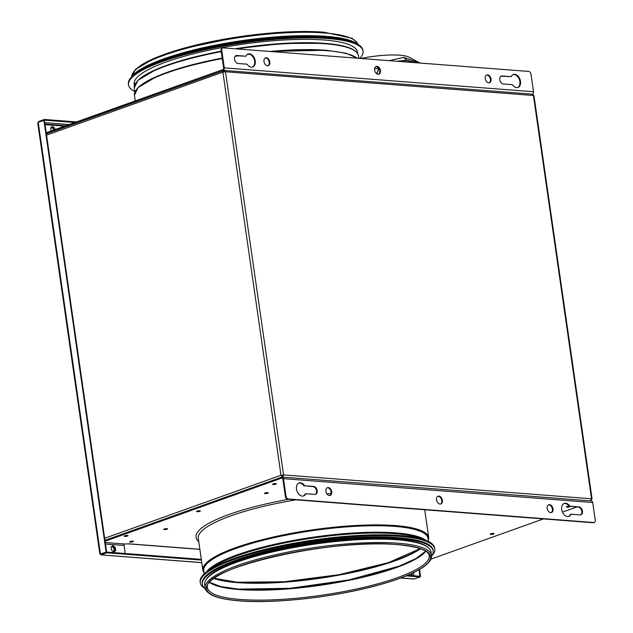 <?xml version="1.0" encoding="UTF-8"?>
<svg xmlns="http://www.w3.org/2000/svg" width="633" height="633" viewBox="0 0 633 633"><rect width="100%" height="100%" fill="white"/><g stroke="black" fill="none" stroke-linecap="round" stroke-linejoin="round"><path stroke-width="0.95" d="M281.028 475.462L283.568 474.892L592.061 498.836L533.967 95.694L532.234 94.119L224.762 70.492M590.431 500.869L591.523 498.646L533.429 95.496L225.475 71.751L224.003 70.437M281.511 475.296L283.568 474.892L225.475 71.751L222.903 72.107L280.997 475.256L282.484 477.147M46.565 135.138L222.903 72.107L223.876 70.453L46.367 133.816M223.876 70.453L223.417 72.146M283.054 475.074L282.611 477.116L283.568 474.892M592.061 498.836L590.439 500.901M111.566 546.77A2.524 1.701 -109.7 0 1 111.796 546.762A2.524 1.701 -109.7 0 1 113.805 548.787A2.524 1.701 -109.7 0 1 113.244 551.462M111.099 547.284A2.524 1.701 -109.7 0 1 111.812 546.643A2.524 1.701 -109.7 0 1 112.31 546.58A2.524 1.701 -109.7 0 1 114.367 548.803A2.524 1.701 -109.7 0 1 113.513 551.398A2.524 1.701 -109.7 0 1 113.085 551.47M51.17 127.637A2.524 1.701 -109.7 0 1 51.4 127.637A2.524 1.701 -109.7 0 1 53.52 130.129M50.703 128.159A2.524 1.701 -109.7 0 1 51.415 127.518A2.524 1.701 -109.7 0 1 51.914 127.455A2.524 1.701 -109.7 0 1 54.027 129.947M406.18 575.88L420.067 576.948L413.847 579.029L400.681 578.008M100.916 553.804L100.299 553.558L101.122 554.825L106.811 552.791L106.708 552.079L201.318 559.374M201.792 562.674L100.869 554.888L201.777 562.587M201.421 560.086L106.811 552.791M420.067 576.948L419.972 576.236L407.612 575.286M99.832 553.835L37.758 123.111L38.209 122.24L100.425 553.978L106.629 551.984L100.948 554.017L100.813 553.377L101.019 554.112L106.708 552.079M100.813 553.377L101.019 554.112L102.744 554.247M419.821 576.228L419.093 569.732M419.568 569.463L420.534 576.196L420.019 576.157M419.988 576.394L420.534 576.196M44.263 120.238L44.365 119.455L38.676 121.489L38.233 122.232L44.413 120.246L106.629 551.984M106.115 551.944L43.899 120.207M38.676 121.489L38.763 122.042M44.365 119.455L76.458 121.932M44.468 120.167L74.836 122.509M130.161 541.492A1.931 0.411 -8.2 0 1 132.218 541.12A1.931 0.411 -8.2 0 1 133.428 541.326A1.931 0.411 -8.2 0 1 132.883 541.706A1.931 0.411 -8.2 0 1 130.825 542.077A1.931 0.411 -8.2 0 1 129.615 541.872A1.931 0.411 -8.2 0 1 130.161 541.492M124.709 535.85A1.931 0.411 -8.2 0 1 126.766 535.478A1.931 0.411 -8.2 0 1 127.977 535.684A1.931 0.411 -8.2 0 1 127.423 536.064A1.931 0.411 -8.2 0 1 125.366 536.444A1.931 0.411 -8.2 0 1 124.155 536.23A1.931 0.411 -8.2 0 1 124.709 535.85M273.1 483.944A1.931 0.411 -8.2 0 1 275.149 483.565A1.931 0.411 -8.2 0 1 276.36 483.77A1.931 0.411 -8.2 0 1 275.814 484.15A1.931 0.411 -8.2 0 1 273.757 484.53A1.931 0.411 -8.2 0 1 272.546 484.324A1.931 0.411 -8.2 0 1 273.1 483.944M493.503 533.975A1.931 0.411 171.8 0 0 494.056 533.595A1.931 0.411 171.8 0 0 492.846 533.39A1.931 0.411 171.8 0 0 490.789 533.769A1.931 0.411 171.8 0 0 490.235 534.149A1.931 0.411 171.8 0 0 491.445 534.355A1.931 0.411 171.8 0 0 493.503 533.975M569.107 506.21A1.931 0.411 171.8 0 0 566.82 506.59A1.931 0.411 171.8 0 0 566.266 506.97A1.931 0.411 171.8 0 0 567.477 507.175A1.931 0.411 171.8 0 0 569.534 506.804A1.931 0.411 171.8 0 0 570.072 506.487M198.754 541.611A116.156 24.742 -8.2 0 1 196.048 537.306A116.156 24.742 -8.2 0 1 229.178 514.423A116.156 24.742 -8.2 0 1 288.743 499.279M326.873 493.811A116.156 24.742 -8.2 0 1 331.122 493.368M304.639 485.74L313.699 486.437A4.13 2.785 -109.7 0 1 317.07 490.077A4.13 2.785 -109.7 0 1 315.669 494.326A4.13 2.785 -109.7 0 1 314.854 494.428L305.794 493.732A6.884 4.637 -109.7 0 1 303.658 495.924A6.884 4.637 -109.7 0 1 302.297 496.098A6.884 4.637 -109.7 0 1 296.679 490.037A6.884 4.637 -109.7 0 1 299.021 482.955A6.884 4.637 -109.7 0 1 300.374 482.781A6.884 4.637 -109.7 0 1 304.639 485.74L313.058 486.666A4.13 2.785 -109.7 0 1 316.365 490.061A4.13 2.785 -109.7 0 1 315.337 494.413M298.705 483.082A6.884 4.637 -109.7 0 1 299.741 483.003A6.884 4.637 -109.7 0 1 304.006 485.97M569.898 506.194L578.958 506.898A4.13 2.785 -109.7 0 1 582.328 510.53A4.13 2.785 -109.7 0 1 580.92 514.779A4.13 2.785 -109.7 0 1 580.105 514.89L571.045 514.186A6.884 4.637 -109.7 0 1 568.909 516.378A6.884 4.637 -109.7 0 1 567.548 516.552A6.884 4.637 -109.7 0 1 561.93 510.491A6.884 4.637 -109.7 0 1 564.272 503.409A6.884 4.637 -109.7 0 1 565.633 503.235A6.884 4.637 -109.7 0 1 569.898 506.194L578.317 507.12A4.13 2.785 -109.7 0 1 581.624 510.515A4.13 2.785 -109.7 0 1 580.588 514.866M563.963 503.544A6.884 4.637 -109.7 0 1 564.992 503.464A6.884 4.637 -109.7 0 1 569.257 506.424M327.134 487.814A4.13 2.785 -109.7 0 1 327.617 487.79A4.13 2.785 -109.7 0 1 330.924 491.184A4.13 2.785 -109.7 0 1 329.896 495.536M328.258 487.56A4.13 2.785 -109.7 0 1 331.629 491.2A4.13 2.785 -109.7 0 1 330.22 495.449A4.13 2.785 -109.7 0 1 329.405 495.552A4.13 2.785 -109.7 0 1 326.035 491.92A4.13 2.785 -109.7 0 1 327.443 487.663A4.13 2.785 -109.7 0 1 328.258 487.56M548.392 504.873A4.13 2.785 -109.7 0 1 548.882 504.857A4.13 2.785 -109.7 0 1 552.182 508.244A4.13 2.785 -109.7 0 1 551.153 512.595M549.515 504.628A4.13 2.785 -109.7 0 1 552.894 508.259A4.13 2.785 -109.7 0 1 551.485 512.508A4.13 2.785 -109.7 0 1 550.67 512.619A4.13 2.785 -109.7 0 1 547.3 508.979A4.13 2.785 -109.7 0 1 548.7 504.73A4.13 2.785 -109.7 0 1 549.515 504.628M437.767 496.343A4.13 2.785 -109.7 0 1 438.25 496.319A4.13 2.785 -109.7 0 1 441.557 499.714A4.13 2.785 -109.7 0 1 440.521 504.066M438.891 496.09A4.13 2.785 -109.7 0 1 442.261 499.73A4.13 2.785 -109.7 0 1 440.853 503.979A4.13 2.785 -109.7 0 1 440.038 504.082A4.13 2.785 -109.7 0 1 436.667 500.45A4.13 2.785 -109.7 0 1 438.076 496.201A4.13 2.785 -109.7 0 1 438.891 496.09M197.061 511.116A1.931 0.411 -8.2 0 1 199.118 510.736A1.931 0.411 -8.2 0 1 200.329 510.95A1.931 0.411 -8.2 0 1 199.783 511.329A1.931 0.411 -8.2 0 1 197.725 511.701A1.931 0.411 -8.2 0 1 196.515 511.496A1.931 0.411 -8.2 0 1 197.061 511.116M265.061 492.996A1.931 0.411 -8.2 0 1 267.118 492.616A1.931 0.411 -8.2 0 1 268.329 492.83A1.931 0.411 -8.2 0 1 267.783 493.21A1.931 0.411 -8.2 0 1 265.725 493.582A1.931 0.411 -8.2 0 1 264.515 493.376A1.931 0.411 -8.2 0 1 265.061 492.996M164.271 529.022A1.931 0.411 -8.2 0 1 166.329 528.642A1.931 0.411 -8.2 0 1 167.539 528.848A1.931 0.411 -8.2 0 1 166.993 529.228A1.931 0.411 -8.2 0 1 164.936 529.607A1.931 0.411 -8.2 0 1 163.725 529.402A1.931 0.411 -8.2 0 1 164.271 529.022M113.837 552.055L111.527 550.251L111.06 546.967L112.888 545.488L115.198 547.292L115.673 550.568L113.837 552.055M115.673 550.568L113.655 551.913M115.198 547.292L114.557 547.521L115.032 550.797M112.437 545.86L114.557 547.521M124.503 553.456A2.754 1.859 70.3 0 0 124.938 551.422L124.084 545.472A1.195 0.847 94.4 0 1 124.748 544.016L129.195 543.834L199.862 549.286M411.11 575.555A2.754 1.859 70.3 0 0 411.553 573.561M430.931 559.121L543.415 518.918M562.484 512.105L576.758 507.001M105.078 541.207L281.835 478.034A1.195 0.847 -85.6 0 1 282.832 478.896L285.348 496.383L285.989 496.161L283.473 478.667A2.113 1.495 -85.6 0 0 282.16 477.084A2.113 1.495 -85.6 0 0 281.709 477.147L104.951 540.321M282.16 477.084L591.412 500.932A2.113 1.495 94.4 0 1 592.717 502.515L595.242 520.002A2.754 1.859 70.3 0 1 594.229 522.447L593.588 522.676A2.754 1.859 -109.7 0 1 593.042 522.747L593.683 522.518A2.754 1.859 70.3 0 0 594.229 522.447M285.989 496.161A2.754 1.859 70.3 0 0 288.316 498.97L593.683 522.518M288.316 498.97L287.675 499.2A2.754 1.859 -109.7 0 1 285.348 496.383M287.675 499.2L593.042 522.747M571.045 514.186L570.412 514.415A6.884 4.637 -109.7 0 1 568.584 516.473M305.794 493.732L305.153 493.962A6.884 4.637 -109.7 0 1 303.326 496.019M388.868 562.5A113.631 24.204 -8.2 0 1 248.128 582.779M205.203 587.922L204.712 584.552A114.32 24.355 -8.2 0 1 272.617 551.921A114.32 24.355 -8.2 0 1 397.413 539.814A114.32 24.355 -8.2 0 1 431.018 551.936L431.5 555.315A114.32 24.355 -8.2 0 0 397.896 543.185A114.32 24.355 -8.2 0 0 273.108 555.291A114.32 24.355 -8.2 0 0 205.203 587.922C204.965 589.758 206.928 592.013 211.082 594.704C216.969 597.805 226.44 599.862 239.488 600.875C276.194 604.001 339.636 596.492 382.3 583.982C401.749 578.451 419.742 571.211 427.75 563.505C430.551 560.806 431.801 558.077 431.5 555.315M425.811 551.272A112.579 23.983 -8.2 0 1 348.823 579.947A112.579 23.983 -8.2 0 1 238.744 589.157M389.374 569.542A112.824 24.038 -8.2 0 1 249.631 589.679M420.217 548.661A113.378 24.157 -8.2 0 1 237.161 582.249M205.409 588.848A116.614 24.845 -8.2 0 1 202.354 584.251A116.614 24.845 -8.2 0 1 271.62 550.971A116.614 24.845 -8.2 0 1 398.917 538.62A116.614 24.845 -8.2 0 1 433.201 550.987A116.614 24.845 -8.2 0 1 431.564 556.257M202.354 584.251L202.22 583.365A116.614 24.845 -8.2 0 1 271.494 550.077A116.614 24.845 -8.2 0 1 398.79 537.734A116.614 24.845 -8.2 0 1 433.067 550.101L433.201 550.987M205.741 580.263A113.861 24.26 -8.2 0 1 280.245 549.681A113.861 24.26 -8.2 0 1 397.002 539.308A113.861 24.26 -8.2 0 1 428.818 548.115M204.965 588.484A118.45 25.233 -8.2 0 1 200.281 582.74A118.45 25.233 -8.2 0 1 270.639 548.93A118.45 25.233 -8.2 0 1 399.937 536.388A118.45 25.233 -8.2 0 1 434.76 548.953A118.45 25.233 -8.2 0 1 431.888 555.79M200.281 582.74L200.147 581.854A118.45 25.233 -8.2 0 1 270.513 548.043A118.45 25.233 -8.2 0 1 399.811 535.502A118.45 25.233 -8.2 0 1 434.634 548.067L434.76 548.953M229.035 562.824A113.861 24.26 -8.2 0 1 396.749 537.528A113.861 24.26 -8.2 0 1 401.551 537.963M209.286 569.929A112.737 24.014 -8.2 0 1 395.348 533.548A112.737 24.014 -8.2 0 1 422.504 539.205M210.48 569.17A112.484 23.959 -8.2 0 1 395.182 533.698A112.484 23.959 -8.2 0 1 421.143 538.81M511.203 76.664A6.884 4.637 -109.7 0 1 513.339 74.472A6.884 4.637 -109.7 0 1 514.7 74.298A6.884 4.637 -109.7 0 1 520.318 80.359A6.884 4.637 -109.7 0 1 517.976 87.441A6.884 4.637 -109.7 0 1 516.615 87.615A6.884 4.637 -109.7 0 1 512.35 84.656L503.29 83.952A4.13 2.785 -109.7 0 1 499.92 80.32A4.13 2.785 -109.7 0 1 501.328 76.071A4.13 2.785 -109.7 0 1 502.143 75.96L511.203 76.664L501.502 76.189A4.13 2.785 -109.7 0 0 501.02 76.213M513.023 74.599A6.884 4.637 -109.7 0 1 514.059 74.528A6.884 4.637 -109.7 0 1 519.614 80.344A6.884 4.637 -109.7 0 1 517.652 87.536M245.944 56.202A6.884 4.637 -109.7 0 1 248.081 54.019A6.884 4.637 -109.7 0 1 249.442 53.845A6.884 4.637 -109.7 0 1 255.059 59.898A6.884 4.637 -109.7 0 1 252.717 66.987A6.884 4.637 -109.7 0 1 251.364 67.161A6.884 4.637 -109.7 0 1 247.099 64.194L238.04 63.498A4.13 2.785 -109.7 0 1 234.669 59.866A4.13 2.785 -109.7 0 1 236.069 55.609A4.13 2.785 -109.7 0 1 236.884 55.506L245.944 56.202L236.251 55.736A4.13 2.785 -109.7 0 0 235.761 55.751M247.772 54.145A6.884 4.637 -109.7 0 1 248.801 54.066A6.884 4.637 -109.7 0 1 254.363 59.89A6.884 4.637 -109.7 0 1 252.393 67.082M486.46 75.09A4.13 2.785 -109.7 0 1 486.943 75.066A4.13 2.785 -109.7 0 1 490.251 78.46A4.13 2.785 -109.7 0 1 489.222 82.812M488.739 82.828A4.13 2.785 -109.7 0 1 485.361 79.196A4.13 2.785 -109.7 0 1 486.769 74.947A4.13 2.785 -109.7 0 1 487.584 74.836A4.13 2.785 -109.7 0 1 490.955 78.476A4.13 2.785 -109.7 0 1 489.554 82.725A4.13 2.785 -109.7 0 1 488.739 82.828M265.203 58.022A4.13 2.785 -109.7 0 1 265.686 58.007A4.13 2.785 -109.7 0 1 268.993 61.401A4.13 2.785 -109.7 0 1 267.957 65.753M267.474 65.769A4.13 2.785 -109.7 0 1 264.103 62.137A4.13 2.785 -109.7 0 1 265.512 57.88A4.13 2.785 -109.7 0 1 266.327 57.777A4.13 2.785 -109.7 0 1 269.698 61.417A4.13 2.785 -109.7 0 1 268.289 65.666A4.13 2.785 -109.7 0 1 267.474 65.769M375.828 66.56A4.13 2.785 -109.7 0 1 376.319 66.536A4.13 2.785 -109.7 0 1 379.618 69.931A4.13 2.785 -109.7 0 1 378.589 74.283M378.107 74.298A4.13 2.785 -109.7 0 1 374.736 70.667A4.13 2.785 -109.7 0 1 376.137 66.418A4.13 2.785 -109.7 0 1 376.952 66.307A4.13 2.785 -109.7 0 1 380.33 69.947A4.13 2.785 -109.7 0 1 378.922 74.196A4.13 2.785 -109.7 0 1 378.107 74.298M46.217 132.74L222.974 69.559L223.101 70.453A2.113 1.495 -85.6 0 0 224.272 67.881L221.756 50.387A2.754 1.859 70.3 0 1 222.769 47.942A2.754 1.859 70.3 0 1 223.314 47.871L528.682 71.426A2.754 1.859 70.3 0 1 531 74.235L533.524 91.73A2.113 1.495 94.4 0 1 532.559 94.198M221.756 50.387L221.115 50.616A2.754 1.859 -109.7 0 1 222.128 48.171A2.754 1.859 -109.7 0 1 222.468 48.1M221.115 50.616L223.639 68.111A1.195 0.847 -85.6 0 1 222.974 69.559M51.115 130.984L50.664 127.842L52.492 126.363L54.802 128.159L55.008 129.599M63.102 126.703A2.754 1.859 70.3 0 0 61.71 125.927L45.046 124.638M46.344 133.626L223.56 70.485M314.324 35.78A114.32 24.355 171.8 0 0 170.926 56.44M358.207 44.516A116.614 24.845 171.8 0 0 326.541 36.374A116.614 24.845 171.8 0 0 209.206 46.526A116.614 24.845 171.8 0 0 131.292 77.21M348.704 40.821A116.614 24.845 171.8 0 0 326.675 37.26A116.614 24.845 171.8 0 0 139.363 70.983M357.178 52.436A113.861 24.26 171.8 0 0 357.4 52.009M339.929 39.032A113.861 24.26 171.8 0 0 329.437 37.497M282.698 36.508A113.861 24.26 171.8 0 0 201.468 48.211M156.913 62.358A113.861 24.26 171.8 0 0 147.283 66.797M359.758 58.394A118.45 25.233 171.8 0 0 363.026 51.146L362.899 50.26A118.45 25.233 171.8 0 0 328.076 37.695A118.45 25.233 171.8 0 0 198.778 50.236A118.45 25.233 171.8 0 0 128.412 84.047L128.546 84.933A118.45 25.233 171.8 0 0 134.71 91.492M363.026 51.146A118.45 25.233 171.8 0 0 328.203 38.581A118.45 25.233 171.8 0 0 198.904 51.123A118.45 25.233 171.8 0 0 128.546 84.933M357.423 53.172A112.761 24.022 171.8 0 0 324.246 39.998A112.761 24.022 171.8 0 0 198.604 52.539A112.761 24.022 171.8 0 0 134.489 85.297M324.713 43.376A112.737 24.014 171.8 0 0 235.254 48.796M221.265 51.645A113.291 24.133 171.8 0 0 134.22 88.106L137.796 80.415L156.438 69.329L182.826 60.159L221.202 51.218A112.737 24.014 171.8 0 0 136.404 82.219M313.509 42.791A112.484 23.959 171.8 0 0 235.104 48.781M221.202 51.194A112.484 23.959 171.8 0 0 173.695 62.944M360.865 58.481A39.111 8.332 -8.2 0 1 408.23 56.804L420.067 63.047M416.379 62.762L406.782 60.277L403.759 57.413L419.821 63.031M411.6 62.398L408.277 61.892L408.143 60.436M396.907 61.259L406.782 60.277M405.365 60.222L405.666 61.694L408.277 61.892M402.137 61.662L405.666 61.694M389.129 60.665L403.759 57.413M378.938 68.411L376.967 73.919M378.803 68.206L376.746 73.784M377.41 66.892L377.616 68.522M377.45 66.916L377.679 68.514L374.594 68.791M104.659 538.279L280.997 475.256M414.386 578.981L400.871 577.937M413.99 575.777L413.531 572.636M69.155 124.543L44.761 122.66M44.967 124.06L65.959 125.682M412.059 573.324L412.392 575.658M105.482 544.04L124.084 545.472M124.748 544.016L105.268 542.521M283.473 478.667L592.717 502.515M578.958 506.898L578.317 507.12M313.699 486.437L313.058 486.666M281.835 478.034L282.342 478.073M425.827 551.288A112.025 23.864 -8.2 0 1 349.725 580.184A112.025 23.864 -8.2 0 1 238.973 589.537A112.025 23.864 -8.2 0 1 209.507 582.455M429.229 555.639A112.025 23.864 -8.2 0 1 362.685 587.614A112.025 23.864 -8.2 0 1 240.405 599.475A112.025 23.864 -8.2 0 1 207.474 587.598C200.756 568.505 332.958 537.876 396.978 544.586C417.733 546.564 428.486 550.251 429.229 555.639M239.788 600.82A113.125 24.101 -8.2 0 1 238.799 566.535A113.125 24.101 -8.2 0 1 397.223 544.546A113.125 24.101 -8.2 0 1 398.212 578.831A113.125 24.101 -8.2 0 1 239.788 600.82M239.725 600.844A113.22 24.117 -8.2 0 1 238.736 566.535A113.22 24.117 -8.2 0 1 397.287 544.53A113.22 24.117 -8.2 0 1 398.276 578.839A113.22 24.117 -8.2 0 1 239.725 600.844M420.462 548.748A112.824 24.038 -8.2 0 1 237.383 582.629A112.824 24.038 -8.2 0 1 213.93 578.507M206.342 572.018A113.291 24.133 -8.2 0 1 282.737 542.521A113.291 24.133 -8.2 0 1 395.657 532.875A113.291 24.133 -8.2 0 1 425.914 540.376M204.214 573.822L203.763 570.729A113.291 24.133 -8.2 0 1 271.059 538.39A113.291 24.133 -8.2 0 1 394.723 526.395A113.291 24.133 -8.2 0 1 428.027 538.414L428.47 541.508M203.889 571.599A113.378 24.157 -8.2 0 1 268.946 538.77A113.378 24.157 -8.2 0 1 394.77 526.284A113.378 24.157 -8.2 0 1 428.145 539.284M203.984 572.232A113.536 24.189 -8.2 0 1 267.53 539.071A113.536 24.189 -8.2 0 1 394.881 526.245A113.536 24.189 -8.2 0 1 428.24 539.917M204.103 573.087L202.876 570.222A114.09 24.307 -8.2 0 1 270.647 537.654A114.09 24.307 -8.2 0 1 395.19 525.572A114.09 24.307 -8.2 0 1 428.731 537.678L424.703 509.763M202.876 570.222L198.287 538.343A114.09 24.307 -8.2 0 1 295.991 499.841M328.764 495.41A114.09 24.307 -8.2 0 1 330.268 495.259M224.897 70.587L223.884 70.508M533.524 91.73L224.272 67.881M236.884 55.506L236.251 55.736M502.143 75.96L501.502 76.189M131.609 76.743L135.43 69.495L154.317 58.244L180.88 49.018L242.17 36.287L293.451 31.65L323.692 32.125L352.075 38.289L356.822 42.197L357.772 44.152A114.32 24.355 171.8 0 0 324.373 32.948A114.32 24.355 171.8 0 0 201.634 44.587A114.32 24.355 171.8 0 0 131.624 76.72M323.447 32.156A113.22 24.117 171.8 0 0 210.243 41.865A113.22 24.117 171.8 0 0 134.125 71.45M235.199 48.788L283.544 43.416L324.832 43.36C345.681 44.967 356.893 49.105 358.476 55.791A113.291 24.133 171.8 0 0 325.172 43.772A113.291 24.133 171.8 0 0 237.074 48.939M315.005 49.698A113.291 24.133 171.8 0 0 269.808 51.463M222.199 58.125A113.291 24.133 171.8 0 0 174.202 69.986M357.194 58.196A114.09 24.307 171.8 0 0 326.755 50.68A114.09 24.307 171.8 0 0 272.514 51.669M249.576 54.209A114.09 24.307 171.8 0 0 247.155 54.541M238.048 55.878A114.09 24.307 171.8 0 0 235.12 56.337M222.262 58.576A114.09 24.307 171.8 0 0 134.449 95.322L135.256 100.916M326.296 50.284A113.536 24.189 171.8 0 0 270.014 51.479M236.228 55.736A113.536 24.189 171.8 0 0 235.65 55.823M134.449 95.322L138.049 87.583L156.826 76.419L183.396 67.185L222.199 58.149A113.536 24.189 171.8 0 0 136.641 89.395M100.924 554.16L102.625 554.286M199.878 549.381L128.974 543.913M209.618 582.328L220.751 586.569L238.625 589.117L290.104 588.31L349.123 579.868L399.043 566.171L415.952 558.543L425.685 551.193M214.215 578.309L237.043 582.218L284.296 581.767L339.122 574.677L388.353 562.666L420.138 548.629M428.367 540.772L428.731 537.678M222.769 47.942L222.128 48.171M358.476 55.791L358.84 58.323M269.935 51.471L326.414 50.268L345.863 53.172L357.447 58.22M236.164 55.728L235.674 55.807M134.22 88.106L134.813 92.228M356.877 50.339L357.249 52.935M134.212 82.425L134.584 85.02"/></g></svg>
